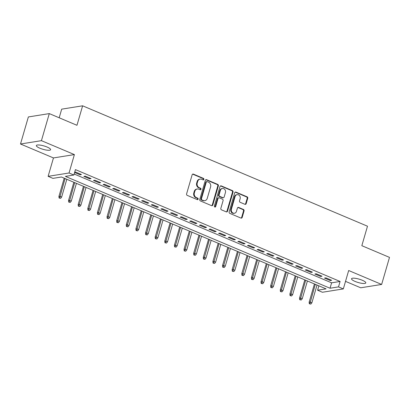 <?xml version="1.0" encoding="UTF-8"?>
<svg xmlns="http://www.w3.org/2000/svg" width="410" height="410" viewBox="0 0 410 410"><rect width="100%" height="100%" fill="white"/><g stroke="black" fill="none" stroke-linecap="round" stroke-linejoin="round"><path stroke-width="0.61" d="M203.883 179.39A0.794 0.692 80.9 0 0 203.437 178.365L193.397 174.122A1.138 0.989 80.9 0 0 192.147 174.788L186.591 193.909A1.138 0.989 80.9 0 0 187.226 195.37L197.261 199.614A0.794 0.692 80.9 0 0 197.697 198.127L196.395 197.579A3.644 3.167 80.9 0 1 194.361 192.9L194.822 191.306A3.644 3.167 80.9 0 1 197.272 188.984A3.644 3.167 80.9 0 1 198.835 189.184L200.131 189.733A0.794 0.692 80.9 0 0 200.567 188.246L199.265 187.698A3.644 3.167 80.9 0 1 197.23 183.019L197.697 181.425A3.644 3.167 80.9 0 1 200.141 179.103A3.644 3.167 80.9 0 1 201.705 179.303L203.006 179.852A0.794 0.692 80.9 0 0 203.883 179.39M203.052 179.872A0.794 0.692 80.9 0 0 202.873 178.458L192.833 174.214A1.138 0.989 80.9 0 0 192.638 174.153M197.312 199.629A0.794 0.692 80.9 0 0 197.128 198.214L195.831 197.666L196.395 197.579M200.183 189.753A0.794 0.692 80.9 0 0 199.998 188.333L198.701 187.785L199.265 187.698M362.281 280.25A7.421 1.748 -163.8 0 0 351.534 278.759A7.421 1.748 -163.8 0 0 355.039 281.409A7.421 1.748 -163.8 0 0 365.792 282.9A7.421 1.748 -163.8 0 0 362.281 280.25M47.099 147.041A7.421 1.748 -163.8 0 0 36.346 145.55A7.421 1.748 -163.8 0 0 39.857 148.2A7.421 1.748 -163.8 0 0 50.604 149.691A7.421 1.748 -163.8 0 0 47.099 147.041M244.929 204.308A1.138 0.989 80.9 0 0 246.179 203.647L247.737 198.281A1.138 0.989 80.9 0 0 247.102 196.82L235.955 192.111A1.138 0.989 80.9 0 0 234.704 192.772L229.149 211.893A1.138 0.989 80.9 0 0 229.784 213.359L240.931 218.069A1.138 0.989 80.9 0 0 242.182 217.408L244.068 210.924A1.138 0.989 80.9 0 0 243.432 209.464L238.661 207.445A1.138 0.989 80.9 0 0 237.405 208.111L236.473 211.324A3.044 2.65 80.9 0 1 234.428 213.261A3.044 2.65 80.9 0 1 231.419 209.187L235.079 196.6A3.044 2.65 80.9 0 1 237.123 194.658A3.044 2.65 80.9 0 1 240.132 198.732L239.522 200.833A1.138 0.989 80.9 0 0 240.157 202.294L244.929 204.308M338.516 286.882L343.329 288.917L322.398 292.258L317.586 290.224L326.073 288.865L61.413 177.012L52.926 178.365L48.119 176.336L69.049 172.989L73.861 175.024L65.374 176.382L330.035 288.235L338.516 286.882L340.09 281.47L75.43 169.612L73.861 175.024M49.292 113.601L41.43 140.661L20.5 144.002L28.362 116.942L49.292 113.601L76.962 125.296L82.62 105.811L367.493 226.212L361.83 245.692L389.5 257.388L381.638 284.448L348.674 270.513L343.329 288.917M20.5 144.002L53.464 157.932L74.394 154.59L41.43 140.661M74.394 154.59L69.049 172.989M218.361 185.863A1.138 0.989 80.9 0 0 217.725 184.403L206.578 179.693A1.138 0.989 80.9 0 0 205.323 180.354L199.767 199.48A1.138 0.989 80.9 0 0 200.403 200.941L211.55 205.651A1.138 0.989 80.9 0 0 212.805 204.99L218.361 185.863L217.792 185.955A1.138 0.989 80.9 0 0 217.156 184.495L206.01 179.785A1.138 0.989 80.9 0 0 205.815 179.724M221.267 185.899L232.414 190.614A1.138 0.989 80.9 0 1 233.049 192.075L227.494 211.196A1.138 0.989 80.9 0 1 226.238 211.862L221.472 209.843A1.138 0.989 80.9 0 1 220.836 208.382L223.086 200.628A1.138 0.989 80.9 0 0 222.451 199.163L219.288 197.825A1.138 0.989 80.9 0 0 218.033 198.491L215.686 206.563A0.794 0.692 80.9 0 1 214.363 206.004L220.011 186.565A1.138 0.989 80.9 0 1 221.267 185.899L220.703 185.991L231.85 190.701L232.414 190.614M345.522 281.368L360.708 287.789L381.638 284.448M74.599 172.472L80.022 174.762L81.436 174.537L75.66 172.097L74.661 172.256M91.061 178.606L85.285 176.167L83.871 176.392L89.646 178.832L91.061 178.606M100.686 182.675L94.91 180.236L93.495 180.461L99.271 182.901L100.686 182.675M110.305 186.74L104.535 184.3L103.12 184.526L108.891 186.965L110.305 186.74M119.93 190.809L114.159 188.369L112.745 188.595L118.516 191.034L119.93 190.809M129.555 194.878L123.779 192.439L122.364 192.664L128.14 195.104L129.555 194.878M139.18 198.942L133.404 196.503L131.989 196.728L137.765 199.168L139.18 198.942M148.804 203.011L143.028 200.572L141.614 200.797L147.39 203.237L148.804 203.011M158.429 207.081L152.653 204.636L151.239 204.867L157.015 207.306L158.429 207.081M168.049 211.145L162.278 208.705L160.863 208.931L166.639 211.37L168.049 211.145M177.673 215.214L171.903 212.775L170.488 213L176.259 215.44L177.673 215.214M187.298 219.283L181.522 216.839L180.113 217.064L185.884 219.509L187.298 219.283M196.923 223.347L191.147 220.908L189.733 221.133L195.508 223.573L196.923 223.347M206.548 227.417L200.772 224.977L199.357 225.203L205.133 227.642L206.548 227.417M216.172 231.486L210.397 229.041L208.982 229.267L214.758 231.711L216.172 231.486M225.797 235.55L220.021 233.111L218.607 233.336L224.383 235.776L225.797 235.55M235.417 239.619L229.646 237.18L228.232 237.405L234.002 239.845L235.417 239.619M245.042 243.689L239.271 241.244L237.856 241.469L243.627 243.914L245.042 243.689M254.666 247.753L248.89 245.313L247.476 245.539L253.252 247.978L254.666 247.753M264.291 251.822L258.515 249.382L257.101 249.608L262.877 252.047L264.291 251.822M273.916 255.886L268.14 253.447L266.726 253.672L272.501 256.117L273.916 255.886M283.541 259.955L277.765 257.516L276.35 257.741L282.126 260.181L283.541 259.955M293.165 264.025L287.389 261.585L285.975 261.811L291.751 264.25L293.165 264.025M302.785 268.089L297.014 265.649L295.6 265.875L301.37 268.319L302.785 268.089M312.41 272.158L306.639 269.718L305.224 269.944L310.995 272.383L312.41 272.158M322.034 276.227L316.259 273.788L314.844 274.013L320.62 276.453L322.034 276.227M74.154 174.014L331.608 282.823L340.09 281.47M324.469 278.077L330.245 280.517L331.659 280.291L325.883 277.852L324.469 278.077M82.62 105.811L61.69 109.152L59.183 117.783M318.867 285.821L317.586 290.224M53.464 157.932L48.119 176.336M331.608 282.823L330.035 288.235M80.022 174.762L80.232 174.03M89.646 178.832L89.857 178.099M99.271 182.901L99.481 182.168M108.891 186.965L109.106 186.232M118.516 191.034L118.731 190.301M128.14 195.104L128.356 194.371M137.765 199.168L137.98 198.435M147.39 203.237L147.6 202.504M157.015 207.306L157.225 206.573M166.639 211.37L166.849 210.637M176.259 215.44L176.474 214.707M185.884 219.509L186.099 218.776M195.508 223.573L195.724 222.84M205.133 227.642L205.348 226.909M214.758 231.711L214.968 230.979M224.383 235.776L224.593 235.043M234.002 239.845L234.218 239.112M243.627 243.914L243.842 243.176M253.252 247.978L253.467 247.245M262.877 252.047L263.092 251.315M272.501 256.117L272.712 255.379M282.126 260.181L282.336 259.448M291.751 264.25L291.961 263.517M301.37 268.319L301.586 267.581M310.995 272.383L311.21 271.651M320.62 276.453L320.835 275.72M330.245 280.517L330.46 279.784M200.141 179.103L199.578 179.196A3.644 3.167 80.9 0 0 197.128 181.517L197.697 181.425M198.701 187.785A3.644 3.167 80.9 0 1 196.667 183.111L197.128 181.517M197.272 188.984L196.708 189.077A3.644 3.167 80.9 0 0 194.258 191.398L194.822 191.306M195.831 197.666A3.644 3.167 80.9 0 1 193.797 192.992L194.258 191.398M211.75 205.712A1.138 0.989 80.9 0 0 212.236 205.077L217.792 185.955M207.183 181.62A0.794 0.692 80.9 0 0 206.307 182.081L201.428 198.87A0.794 0.692 80.9 0 0 201.874 199.89L203.247 200.469A3.644 3.167 80.9 0 0 204.805 200.669A3.644 3.167 80.9 0 0 207.255 198.348L210.591 186.873A3.644 3.167 80.9 0 0 208.552 182.199L207.183 181.62M206.845 181.574L206.276 181.666A0.794 0.692 80.9 0 0 205.743 182.173L206.307 182.081M204.805 200.669L204.241 200.762A3.644 3.167 80.9 0 1 202.678 200.562L201.31 199.983A0.794 0.692 80.9 0 1 200.864 198.958L205.743 182.173M226.438 211.919A1.138 0.989 80.9 0 0 226.93 211.288L232.485 192.162A1.138 0.989 80.9 0 0 231.85 190.701M218.796 197.763L218.233 197.856A1.138 0.989 80.9 0 0 217.469 198.583L215.122 206.655L215.686 206.563M214.855 207.045A0.794 0.692 80.9 0 0 215.122 206.655M225.423 192.577A3.044 2.65 80.9 0 0 222.42 188.503A3.044 2.65 80.9 0 0 220.37 190.445L219.083 194.878A1.138 0.989 80.9 0 0 219.719 196.339L222.881 197.676A1.138 0.989 80.9 0 0 224.137 197.015L225.423 192.577M222.42 188.503L221.851 188.595A3.044 2.65 80.9 0 0 219.806 190.532L220.37 190.445M223.373 197.738L222.804 197.83A1.138 0.989 80.9 0 1 222.317 197.769L219.155 196.431A1.138 0.989 80.9 0 1 218.515 194.97L219.806 190.532M237.123 194.658L236.56 194.75A3.044 2.65 80.9 0 0 234.51 196.687L235.079 196.6M234.428 213.261L233.859 213.354A3.044 2.65 80.9 0 1 230.85 209.279L234.51 196.687M241.126 218.125A1.138 0.989 80.9 0 0 241.618 217.495L243.499 211.017A1.138 0.989 80.9 0 0 242.863 209.551L238.092 207.537A1.138 0.989 80.9 0 0 237.897 207.48M245.124 204.37A1.138 0.989 80.9 0 0 245.616 203.739L247.174 198.373A1.138 0.989 80.9 0 0 246.538 196.913L235.391 192.198A1.138 0.989 80.9 0 0 235.191 192.141M59.096 198.025L60.624 198.343L59.096 198.025L58.896 196.492L59.911 196.328L61.643 197.061L66.809 179.293M59.66 197.938L65.077 178.56M58.896 196.492L64.211 178.196M61.643 197.061L60.624 198.343M68.721 202.094L70.248 202.412L68.721 202.094L68.516 200.562L69.536 200.398L71.268 201.131L76.429 183.357M69.285 202.002L74.697 182.629M68.516 200.562L73.836 182.26M71.268 201.131L70.248 202.412M78.346 206.163L79.873 206.476L78.346 206.163L78.141 204.626L79.161 204.467L80.893 205.195L86.054 187.426M78.91 206.071L84.322 186.693M78.141 204.626L83.461 186.33M80.893 205.195L79.873 206.476M87.971 210.227L89.498 210.545L87.971 210.227L87.766 208.695L88.785 208.531L90.518 209.264L95.679 191.496M88.534 210.14L93.946 190.763M87.766 208.695L93.08 190.399M90.518 209.264L89.498 210.545M97.59 214.297L99.123 214.614L97.59 214.297L97.39 212.764L98.41 212.6L100.142 213.333L105.303 195.56M98.159 214.204L103.571 194.832M97.39 212.764L102.705 194.463M100.142 213.333L99.123 214.614M107.215 218.366L108.742 218.679L107.215 218.366L107.015 216.828L108.03 216.67L109.762 217.397L114.928 199.629M107.784 218.274L113.196 198.896M107.015 216.828L112.33 198.532M109.762 217.397L108.742 218.679M116.84 222.43L118.367 222.748L116.84 222.43L116.64 220.898L117.655 220.734L119.387 221.467L124.553 203.698M117.409 222.343L122.821 202.965M116.64 220.898L121.954 202.601M119.387 221.467L118.367 222.748M126.464 226.499L127.992 226.817L126.464 226.499L126.26 224.967L127.279 224.803L129.012 225.536L134.178 207.762M127.028 226.407L132.445 207.035M126.26 224.967L131.579 206.666M129.012 225.536L127.992 226.817M136.089 230.563L137.616 230.881L136.089 230.563L135.884 229.031L136.904 228.872L138.636 229.6L143.797 211.832M136.653 230.476L142.065 211.099M135.884 229.031L141.204 210.735M138.636 229.6L137.616 230.881M145.714 234.633L147.241 234.95L145.714 234.633L145.509 233.1L146.529 232.936L148.261 233.669L153.422 215.901M146.278 234.546L151.69 215.168M145.509 233.1L150.824 214.804M148.261 233.669L147.241 234.95M155.339 238.702L156.866 239.02L155.339 238.702L155.134 237.17L156.154 237.006L157.886 237.738L163.047 219.965M155.902 238.61L161.314 219.232M155.134 237.17L160.448 218.868M157.886 237.738L156.866 239.02M164.958 242.766L166.491 243.084L164.958 242.766L164.758 241.234L165.778 241.07L167.511 241.803L172.671 224.034M165.527 242.679L170.939 223.301M164.758 241.234L170.073 222.937M167.511 241.803L166.491 243.084M174.583 246.835L176.11 247.153L174.583 246.835L174.383 245.303L175.398 245.139L177.13 245.872L182.296 228.103M175.152 246.743L180.564 227.371M174.383 245.303L179.698 227.002M177.13 245.872L176.11 247.153M184.208 250.905L185.735 251.222L184.208 250.905L184.008 249.372L185.023 249.208L186.755 249.941L191.921 232.168M184.772 250.812L190.189 231.435M184.008 249.372L189.323 231.071M186.755 249.941L185.735 251.222M193.833 254.969L195.36 255.286L193.833 254.969L193.628 253.436L194.647 253.272L196.38 254.005L201.541 236.237M194.396 254.882L199.808 235.504M193.628 253.436L198.947 235.14M196.38 254.005L195.36 255.286M203.457 259.038L204.985 259.356L203.457 259.038L203.252 257.506L204.272 257.342L206.004 258.075L211.165 240.306M204.021 258.946L209.433 239.573M203.252 257.506L208.572 239.204M206.004 258.075L204.985 259.356M213.082 263.107L214.609 263.42L213.082 263.107L212.877 261.57L213.897 261.411L215.629 262.144L220.79 244.37M213.646 263.015L219.058 243.637M212.877 261.57L218.192 243.273M215.629 262.144L214.609 263.42M222.702 267.171L224.234 267.489L222.702 267.171L222.502 265.639L223.522 265.475L225.254 266.208L230.415 248.439M223.271 267.084L228.683 247.707M222.502 265.639L227.816 247.343M225.254 266.208L224.234 267.489M232.326 271.241L233.854 271.558L232.326 271.241L232.127 269.708L233.146 269.544L234.879 270.277L240.04 252.509M232.895 271.148L238.307 251.776M232.127 269.708L237.441 251.407M234.879 270.277L233.854 271.558M241.951 275.31L243.478 275.622L241.951 275.31L241.751 273.772L242.766 273.613L244.498 274.346L249.664 256.573M242.52 275.218L247.932 255.84M241.751 273.772L247.066 255.476M244.498 274.346L243.478 275.622M251.576 279.374L253.103 279.692L251.576 279.374L251.376 277.842L252.391 277.678L254.123 278.41L259.289 260.642M252.14 279.287L257.557 259.909M251.376 277.842L256.691 259.545M254.123 278.41L253.103 279.692M261.201 283.443L262.728 283.761L261.201 283.443L260.996 281.911L262.016 281.747L263.748 282.48L268.909 264.711M261.764 283.351L267.176 263.978M260.996 281.911L266.315 263.609M263.748 282.48L262.728 283.761M270.825 287.512L272.353 287.825L270.825 287.512L270.62 285.975L271.64 285.816L273.373 286.549L278.534 268.776M271.389 287.42L276.801 268.043M270.62 285.975L275.94 267.679M273.373 286.549L272.353 287.825M280.45 291.577L281.978 291.894L280.45 291.577L280.245 290.044L281.265 289.88L282.997 290.613L288.158 272.845M281.014 291.489L286.426 272.112M280.245 290.044L285.56 271.748M282.997 290.613L281.978 291.894M290.07 295.646L291.602 295.964L290.07 295.646L289.87 294.113L290.89 293.949L292.622 294.682L297.783 276.909M290.639 295.554L296.051 276.181M289.87 294.113L295.185 275.812M292.622 294.682L291.602 295.964M299.695 299.715L301.222 300.028L299.695 299.715L299.495 298.178L300.51 298.019L302.242 298.746L307.408 280.978M300.263 299.623L305.675 280.245M299.495 298.178L304.809 279.881M302.242 298.746L301.222 300.028M309.319 303.779L310.847 304.097L309.319 303.779L309.119 302.247L310.134 302.083L311.866 302.816L317.032 285.047M309.888 303.692L315.3 284.314M309.119 302.247L314.434 283.951M311.866 302.816L310.847 304.097M202.873 178.458L203.437 178.365M197.128 198.214L197.697 198.127M199.998 188.333L200.567 188.246M196.667 183.111L197.23 183.019M193.797 192.992L194.361 192.9M192.833 174.214L193.397 174.122M212.236 205.077L212.805 204.99M206.01 179.785L206.578 179.693M217.156 184.495L217.725 184.403M200.864 198.958L201.428 198.87M201.31 199.983L201.874 199.89M202.678 200.562L203.247 200.469M232.485 192.162L233.049 192.075M226.93 211.288L227.494 211.196M217.469 198.583L218.033 198.491M218.515 194.97L219.083 194.878M219.155 196.431L219.719 196.339M222.317 197.769L222.881 197.676M230.85 209.279L231.419 209.187M238.092 207.537L238.661 207.445M242.863 209.551L243.432 209.464M243.499 211.017L244.068 210.924M241.618 217.495L242.182 217.408M235.391 192.198L235.955 192.111M246.538 196.913L247.102 196.82M247.174 198.373L247.737 198.281M245.616 203.739L246.179 203.647"/></g></svg>
